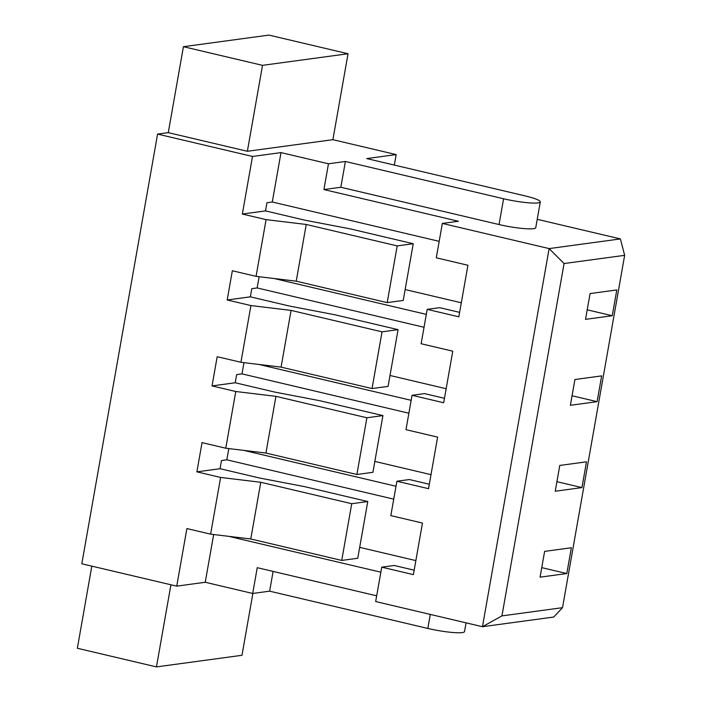 <?xml version="1.0" encoding="UTF-8"?>
<svg xmlns="http://www.w3.org/2000/svg" width="702" height="702" viewBox="0 0 702 702"><rect width="100%" height="100%" fill="white"/><g stroke="black" fill="none" stroke-linecap="round" stroke-linejoin="round"><path stroke-width="1.05" d="M562.521 607.669L624.648 255.335L564.066 263.548L501.939 615.891L562.521 607.669L553.729 617.04L482.458 626.711L501.939 615.891M601.649 375.886L597.104 401.667L570.384 405.291L574.929 379.51L601.649 375.886M586.495 461.819L581.949 487.6L555.229 491.224L559.775 465.444L586.495 461.819M571.349 547.753L566.804 573.534L540.075 577.167L544.62 551.386L571.349 547.753M590.075 293.576L616.804 289.944L612.258 315.724L585.529 319.357L590.075 293.576M405.151 289.549L461.311 302.781M426.307 314.382L274.14 278.518M265.505 210.898L305.054 220.217L349.947 228.808L413.232 243.726L397.192 245.902L306.23 224.464L266.076 219.629L242.348 214.04L265.505 210.898L266.944 202.729L272.288 202.009L281.002 152.597L252.501 156.458L157.581 134.091L168.269 132.643L183.424 46.701L268.945 35.1L348.043 53.738L332.888 139.68L247.367 151.281L168.269 132.643M242.348 214.04L252.501 156.458M250.351 296.832L289.9 306.151L334.801 314.75L398.078 329.659L382.037 331.835L291.076 310.398L250.921 305.563L227.194 299.973L250.351 296.832L251.79 288.671L257.143 287.943L259.117 276.711M227.194 299.973L232.344 270.753L256.072 276.351L266.076 219.629M235.205 382.765L274.754 392.085L319.647 400.684L382.923 415.593L366.892 417.769L275.921 396.332L235.767 391.505L212.039 385.907L235.205 382.765L236.644 374.605L241.988 373.876L243.963 362.653M212.039 385.907L217.19 356.695L240.918 362.285L250.921 305.563M220.051 468.708L259.6 478.027L304.493 486.618L367.769 501.535L351.737 503.711L260.775 482.274L220.612 477.439L196.885 471.849L220.051 468.708L221.49 460.538L226.834 459.819L228.817 448.587M196.885 471.849L202.036 442.629L225.772 448.218L235.767 391.505M220.612 477.439L210.618 534.161L186.89 528.562L176.737 586.144L205.238 582.274L213.662 534.52M564.066 263.548L549.131 248.587L482.458 626.711L375.675 601.544L381.739 567.172L413.381 574.622L422.472 523.06L390.83 515.61L396.893 481.23L428.527 488.689L437.618 437.127L405.984 429.668L412.048 395.296L443.682 402.755L452.772 351.193L421.139 343.734L427.193 309.363L458.836 316.821L467.927 265.259L436.284 257.801L442.348 223.42L549.131 248.587L620.401 238.917L624.648 255.335M499.043 224.543L503.588 198.763A26.422 3.563 10 0 0 540.294 201.904L535.749 227.685A26.422 3.563 10 0 1 499.043 224.543L340.847 187.258L323.92 189.558L458.388 221.253L442.348 223.42M427.193 309.363L439.671 307.669L459.617 312.372M412.048 395.296L424.517 393.603L444.471 398.306M381.739 567.172L394.208 565.479L414.162 570.182M396.893 481.23L409.363 479.545L429.317 484.24M439.189 241.339L272.288 202.009M176.737 586.144L81.818 563.776L157.581 134.091M252.878 593.436L241.971 655.299L156.449 666.9L77.352 648.262L91.83 566.137M540.294 201.904A26.422 3.563 10 0 0 524.964 195.858L366.769 158.582L396.165 154.589L332.888 139.68M503.588 198.763L345.393 161.478L328.466 163.777L281.002 152.597M323.92 189.558L328.466 163.777M340.847 187.258L345.393 161.478M376.684 595.822L257.248 567.681L252.702 593.462L269.629 591.163L273.104 571.419M396.165 154.589L394.322 165.075M537.223 219.314L620.401 238.917M247.367 151.281L262.522 65.347L348.043 53.738M156.449 666.9L170.928 584.775M262.522 65.347L183.424 46.701M466.075 622.849L464.531 631.581A26.422 3.563 -170 0 1 427.825 628.448L430.3 614.417M252.702 593.462L205.238 582.274M269.629 591.163L427.825 628.448M359.687 547.358L415.856 560.591M380.853 572.191L228.677 536.328M393.734 499.148L226.834 459.819M424.034 327.272L257.143 287.943M408.889 413.215L241.988 373.876M411.161 400.324L258.985 364.461M396.007 486.258L243.831 450.394M389.996 375.482L446.156 388.724M572.06 395.761L597.104 401.667M398.078 329.659L388.074 386.381L372.042 388.557L281.081 367.12L240.918 362.285M382.037 331.835L372.042 388.557M291.076 310.398L281.081 367.12M374.842 461.425L431.002 474.657M556.905 481.695L581.949 487.6M382.923 415.593L372.92 472.314L356.888 474.491L265.926 453.053L225.772 448.218M366.892 417.769L356.888 474.491M275.921 396.332L265.926 453.053M541.751 567.637L566.804 573.534M367.769 501.535L357.766 558.248L341.734 560.424L250.772 538.987L210.618 534.161M260.775 482.274L250.772 538.987M351.737 503.711L341.734 560.424M306.23 224.464L296.226 281.177L256.072 276.351M397.192 245.902L387.197 302.615L296.226 281.177M413.232 243.726L403.229 300.438L387.197 302.615M587.214 309.828L612.258 315.724"/></g></svg>
